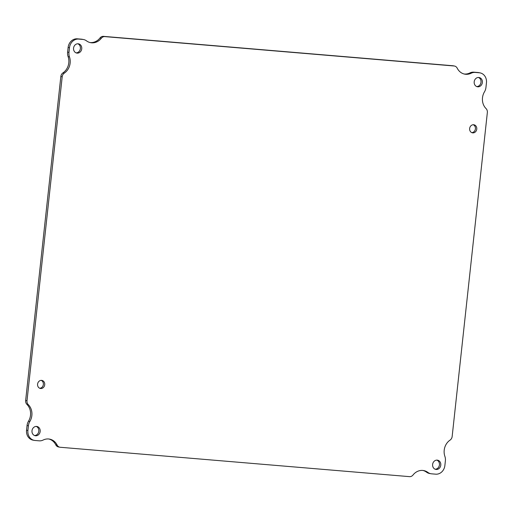 <?xml version="1.0" encoding="UTF-8"?>
<svg xmlns="http://www.w3.org/2000/svg" width="513" height="513" viewBox="0 0 513 513"><rect width="100%" height="100%" fill="white"/><g stroke="black" fill="none" stroke-linecap="round" stroke-linejoin="round"><path stroke-width="0.77" d="M476.737 86.569A4.7 4.098 100.7 0 0 480.944 82.651A4.7 4.098 100.7 0 0 478.449 77.469M39.732 388.264A4.098 3.572 100.7 0 0 43.304 384.846A4.098 3.572 100.7 0 0 41.213 380.364M471.787 132.636A4.098 3.572 100.7 0 0 475.359 129.218A4.098 3.572 100.7 0 0 473.268 124.736M34.551 435.531A4.7 4.098 100.7 0 0 38.751 431.613A4.7 4.098 100.7 0 0 36.263 426.431M76.116 52.877A4.7 4.098 100.7 0 0 80.323 48.959A4.7 4.098 100.7 0 0 77.829 43.778M435.171 469.222A4.7 4.098 100.7 0 0 439.378 465.304A4.7 4.098 100.7 0 0 436.884 460.123M427.861 472.402A12.928 11.273 -79.3 0 0 423.719 470.575A12.928 11.273 -79.3 0 0 413.036 474.987A4.7 4.098 -79.3 0 1 409.515 476.641L60.233 447.265A4.7 4.098 -79.3 0 1 59.867 447.221A4.7 4.098 -79.3 0 1 57.129 445.06A12.928 11.273 -79.3 0 0 49.588 439.115A12.928 11.273 -79.3 0 0 43.124 440.051A9.394 8.195 -79.3 0 1 39.148 440.827L35.064 440.481A9.394 8.195 -79.3 0 1 34.339 440.385L32.986 440.128A9.394 8.195 -79.3 0 1 26.548 430.208L27.054 425.54A9.394 8.195 -79.3 0 1 28.504 421.205A12.928 11.273 100.7 0 0 26.945 404.411A4.7 4.098 -79.3 0 1 25.65 400.473L60.842 76.52A4.7 4.098 -79.3 0 1 62.958 72.872A12.928 11.273 100.7 0 0 68.114 56.635A9.394 8.195 -79.3 0 1 67.62 52.14L68.126 47.472A9.394 8.195 -79.3 0 1 77.316 38.828L81.4 39.168A9.394 8.195 -79.3 0 1 82.125 39.27L83.478 39.52A9.394 8.195 -79.3 0 1 86.492 40.848A12.928 11.273 -79.3 0 0 90.634 42.675A12.928 11.273 -79.3 0 0 101.317 38.27A4.7 4.098 -79.3 0 1 104.844 36.615L454.127 65.991A4.7 4.098 -79.3 0 1 454.486 66.036A4.7 4.098 -79.3 0 1 457.224 68.197A12.928 11.273 -79.3 0 0 464.772 74.141A12.928 11.273 -79.3 0 0 471.229 73.205A9.394 8.195 -79.3 0 1 475.205 72.429L479.296 72.769A9.394 8.195 -79.3 0 1 480.014 72.872A9.394 8.195 -79.3 0 1 486.452 82.792L485.946 87.46A9.394 8.195 -79.3 0 1 484.496 91.795A12.928 11.273 -79.3 0 0 486.055 108.589A4.7 4.098 -79.3 0 1 487.35 112.527L452.158 436.48A4.7 4.098 -79.3 0 1 450.042 440.128A12.928 11.273 -79.3 0 0 444.886 456.365A9.394 8.195 -79.3 0 1 445.38 460.86L444.874 465.528A9.394 8.195 -79.3 0 1 435.684 474.172L431.6 473.832A9.394 8.195 -79.3 0 1 430.875 473.73A9.394 8.195 -79.3 0 1 427.861 472.402L426.508 472.152A12.928 11.273 100.7 0 0 423.039 470.472M89.961 42.528A12.928 11.273 100.7 0 0 99.964 38.013A4.7 4.098 -79.3 0 1 103.485 36.359L452.767 65.735A4.7 4.098 -79.3 0 1 453.133 65.779L454.486 66.036M464.098 73.987A12.928 11.273 100.7 0 0 469.876 72.949A9.394 8.195 -79.3 0 1 473.852 72.173L477.936 72.519A9.394 8.195 -79.3 0 1 478.661 72.615L480.014 72.872M430.875 473.73L429.522 473.48A9.394 8.195 -79.3 0 1 426.508 472.152M59.867 447.221L58.514 446.964A4.7 4.098 -79.3 0 1 55.776 444.803A12.928 11.273 100.7 0 0 48.902 439.013M477.77 86.812A4.7 4.098 -79.3 0 1 477.404 86.761A4.7 4.098 -79.3 0 1 474.249 81.387A4.7 4.098 -79.3 0 1 479.142 77.527A4.7 4.098 -79.3 0 1 482.335 82.696A4.7 4.098 -79.3 0 1 477.77 86.812M40.707 388.514A4.098 3.572 -79.3 0 1 40.392 388.469A4.098 3.572 -79.3 0 1 37.641 383.782A4.098 3.572 -79.3 0 1 41.906 380.415A4.098 3.572 -79.3 0 1 44.695 384.923A4.098 3.572 -79.3 0 1 40.707 388.514M472.762 132.88A4.098 3.572 -79.3 0 1 472.447 132.835A4.098 3.572 -79.3 0 1 469.696 128.154A4.098 3.572 -79.3 0 1 473.961 124.787A4.098 3.572 -79.3 0 1 476.744 129.295A4.098 3.572 -79.3 0 1 472.762 132.88M35.577 435.774A4.7 4.098 -79.3 0 1 35.211 435.723A4.7 4.098 -79.3 0 1 32.056 430.349A4.7 4.098 -79.3 0 1 36.949 426.489A4.7 4.098 -79.3 0 1 40.142 431.657A4.7 4.098 -79.3 0 1 35.577 435.774M77.142 53.121A4.7 4.098 -79.3 0 1 76.783 53.076A4.7 4.098 -79.3 0 1 73.622 47.696A4.7 4.098 -79.3 0 1 78.521 43.836A4.7 4.098 -79.3 0 1 81.714 49.004A4.7 4.098 -79.3 0 1 77.142 53.121M436.197 469.466A4.7 4.098 -79.3 0 1 435.838 469.414A4.7 4.098 -79.3 0 1 432.677 464.041A4.7 4.098 -79.3 0 1 437.576 460.18A4.7 4.098 -79.3 0 1 440.763 465.349A4.7 4.098 -79.3 0 1 436.197 469.466M68.114 56.635L69.467 56.892A9.394 8.195 -79.3 0 1 68.973 52.39L67.62 52.14M69.467 56.892A12.928 11.273 -79.3 0 1 64.317 73.122L62.958 72.872M26.945 404.411L28.298 404.661A4.7 4.098 -79.3 0 1 27.003 400.73L62.201 76.77A4.7 4.098 -79.3 0 1 64.317 73.122M28.298 404.661A12.928 11.273 -79.3 0 1 29.863 421.462L28.504 421.205M34.339 440.385A9.394 8.195 -79.3 0 1 27.901 430.465L28.407 425.796A9.394 8.195 -79.3 0 1 29.863 421.462M68.126 47.472L69.479 47.728A9.394 8.195 -79.3 0 1 78.669 39.078L82.76 39.424A9.394 8.195 -79.3 0 1 83.478 39.52M69.479 47.728L68.973 52.39M60.842 76.52L62.201 76.77M25.65 400.473L27.003 400.73M27.054 425.54L28.407 425.796M26.548 430.208L27.901 430.465M57.129 445.06L55.776 444.803M477.936 72.519L479.296 72.769M473.852 72.173L475.205 72.429M469.876 72.949L471.229 73.205M452.767 65.735L454.127 65.991M103.485 36.359L104.844 36.615M99.964 38.013L101.317 38.27M81.4 39.168L82.76 39.424M77.316 38.828L78.669 39.078"/></g></svg>
